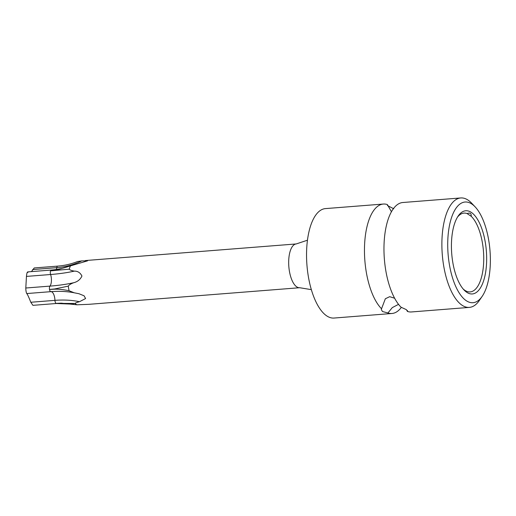 <?xml version="1.0" encoding="UTF-8"?>
<svg xmlns="http://www.w3.org/2000/svg" width="516" height="516" viewBox="0 0 516 516"><rect width="100%" height="100%" fill="white"/><g stroke="black" fill="none" stroke-linecap="round" stroke-linejoin="round"><path stroke-width="0.77" d="M447.888 238.373A50.504 21.021 -94.5 0 1 475.113 206.845A50.504 21.021 -94.5 0 1 490.2 266.346A50.504 21.021 -94.5 0 1 482.163 296.358A50.504 21.021 -94.5 0 1 458.485 291.779A50.504 21.021 -94.5 0 1 447.888 238.373M451.565 240.804A41.719 17.363 -94.5 0 1 458.202 216.004A41.719 17.363 -94.5 0 1 477.764 219.79A41.719 17.363 -94.5 0 1 486.523 263.915A41.719 17.363 -94.5 0 1 464.026 289.953A41.719 17.363 -94.5 0 1 451.565 240.804M471.218 216.301C471.398 213.347 470.024 212.437 467.09 213.572L471.218 216.301A39.526 16.454 -94.5 0 1 483.608 263.463A39.526 16.454 -94.5 0 1 470.153 291.914A39.526 16.454 -94.5 0 1 463.162 288.979M457.498 217.107A39.526 16.454 -94.5 0 1 463.948 213.114A39.526 16.454 -94.5 0 1 467.09 213.572M387.4 205.51L393.74 208.78M460.756 197.95L402.835 202.511A54.889 22.852 85.5 0 0 384.149 242.03A54.889 22.852 85.5 0 0 401.048 307.22L406.395 309.658L407.421 311.432A54.889 22.852 85.5 0 0 411.452 311.954L469.373 307.394A54.889 22.852 -94.5 0 1 442.064 237.47A54.889 22.852 -94.5 0 1 460.756 197.95A54.889 22.852 -94.5 0 1 471.663 203.201L475.113 206.845M407.627 311.051L407.421 311.432L407.388 310.49M391.444 211.734L387.368 204.568A54.889 22.852 85.5 0 0 383.336 204.046A54.889 22.852 85.5 0 0 364.644 243.565A54.889 22.852 85.5 0 0 381.543 308.755L381.318 309.581L382.511 311.541L387.916 312.967L392.302 307.601L398.539 304.35M383.336 204.046L325.415 208.606A54.889 22.852 85.5 0 0 306.73 248.125A54.889 22.852 -94.5 0 0 334.039 318.05L391.954 313.489A54.889 22.852 85.5 0 0 401.383 307.336M387.916 312.967A54.889 22.852 85.5 0 0 391.954 313.489M482.163 296.358L479.325 300.499A54.889 22.852 -94.5 0 1 469.373 307.394M81.773 260.883L77.529 261.548C71.221 264.044 64.616 265.559 57.715 266.114A2.922 1.219 -94.5 0 0 56.779 267.662A85.121 75.704 -121.6 0 0 81.773 260.883L87.585 260.838L70.46 265.875A21.956 9.14 85.5 0 0 69.241 269.171C69.912 270.016 71.614 270.668 74.343 271.126C77.71 271.035 80.244 272.674 81.941 276.034C80.303 279.524 77.548 281.749 73.691 282.723C70.802 283.8 69.002 284.935 68.293 286.128A21.956 9.14 85.5 0 0 69.073 290.747L74.285 292.811L78.942 293.72L84.095 295.803L85.591 298.545L79.49 301.712C76.884 302.376 75.394 302.963 75.02 303.473L56.025 303.382A2.922 1.219 -94.5 0 1 54.948 300.357A85.121 51.787 154.9 0 1 79.49 301.712M75.02 303.473A21.956 9.14 85.5 0 0 77.013 304.795L61.307 303.163L56.025 303.382A2.922 1.219 -94.5 0 0 56.412 303.492L32.908 305.343L30.799 302.26C28.709 296.952 27.348 294.049 26.735 293.559L50.878 291.656A2.922 1.219 -94.5 0 1 49.51 289.444L54.767 289.173C58.747 289.076 63.513 289.599 69.073 290.747M30.799 302.26L54.948 300.357A8.127 3.38 85.5 0 0 50.891 291.656A2.922 1.219 -94.5 0 1 50.878 291.656L26.735 293.559C26.148 292.366 25.832 290.521 25.8 288.012L49.949 286.116A2.922 1.219 -94.5 0 0 49.51 289.444L54.67 288.966L68.293 286.128M69.241 269.171L50.549 270.861L55.767 270.249L70.46 265.875M77.013 304.795L88.746 304.33L299.667 287.722A21.956 9.14 -94.5 0 1 288.747 259.748A21.956 9.14 85.5 0 1 296.223 243.945L307.459 240.211M31.437 271.616L34.217 267.959L57.715 266.114M25.8 288.012L26.451 276.415C26.826 272.835 27.309 271.519 27.916 272.454M394.637 298.242L389.69 296.681L385.342 298.751L381.543 308.755M32.631 269.558L56.779 267.662A8.127 3.38 85.5 0 1 56.347 269.468M26.451 276.415L50.6 274.512A2.922 1.219 -94.5 0 1 50.549 270.861A2.922 1.219 -94.5 0 1 51.303 270.049C58.405 269.487 65.197 267.888 71.659 265.263M73.691 282.723A85.121 23.917 -176.8 0 1 49.949 286.116A8.127 3.38 85.5 0 0 50.6 274.512A85.121 23.917 -176.8 0 0 74.343 271.126M74.285 292.811C67.125 291.385 59.327 291.005 50.878 291.656A85.121 51.787 154.9 0 1 73.311 292.591M299.667 287.722L311.348 289.644M85.301 260.554L296.223 243.945M56.412 303.492L73.633 304.195M27.625 271.913L51.303 270.049"/></g></svg>
